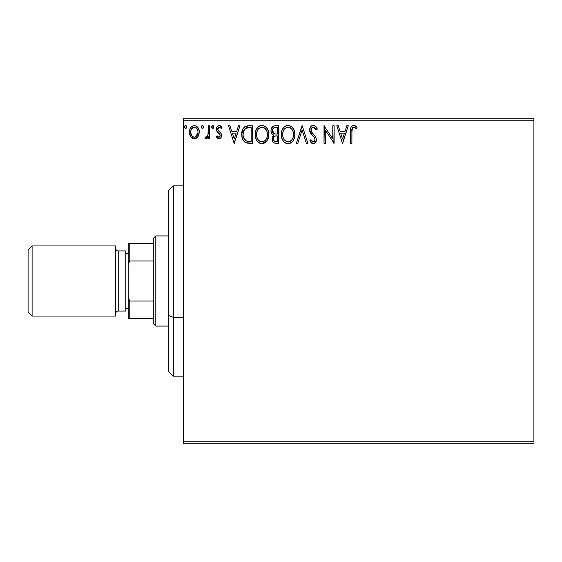 <?xml version="1.0" encoding="UTF-8"?>
<svg xmlns="http://www.w3.org/2000/svg" width="562" height="562" viewBox="0 0 562 562"><rect width="100%" height="100%" fill="white"/><g stroke="black" fill="none" stroke-linecap="round" stroke-linejoin="round"><path stroke-width="0.84" d="M183.345 120.746L533.9 120.746L533.9 441.254L183.345 441.254L183.345 120.746L183.345 443.755L533.9 443.755L183.345 443.755L183.345 441.254L533.9 441.254L533.9 120.746L183.345 120.746L183.345 118.245L183.345 120.746M197.993 136.664L198.997 134.501L199.229 130.981L198.098 127.778L196.524 126.141L194.354 125.53L192.183 126.141L190.616 127.778L189.696 129.864L189.429 132.723L190.132 135.632L191.41 137.528L193.272 138.645L195.443 138.645L197.297 137.521L197.993 136.664L199.299 132.126C199.334 128.487 197.683 126.288 194.354 125.53C191.024 126.295 189.38 128.487 189.415 132.126L190.722 136.678L194.354 138.786L197.993 136.664M208.291 125.755L209.64 125.755L208.291 125.755L207.982 134.894L207.238 136.587L206.359 137.191L205.559 136.988L204.919 138.35L206.746 138.582L208.291 136.678L208.291 138.561L209.64 138.561L209.64 125.755L209.64 138.561L209.64 125.755L208.291 125.755L208.081 134.459L206.163 137.212L205.559 136.988L204.919 138.35L205.945 138.786L208.291 136.678L208.291 138.561L209.64 138.561L208.291 138.561M218.983 138.786L220.936 137.669L221.519 134.922L220.796 132.941L218.049 130.384L217.831 128.445L219.377 127.103L221.224 128.452L221.997 127.265L220.831 126.036L219.222 125.53L217.072 126.773L216.377 129.232L216.981 131.48L220.114 134.887L220.121 136.081L219.461 137.044L218.351 137.079L217.171 135.864L216.377 136.966L217.487 138.182L218.983 138.786C220.718 138.428 221.576 137.304 221.547 135.428L221.112 133.454L218.049 130.384L217.726 129.162L219.377 127.103L221.224 128.452L221.997 127.265L219.222 125.53C217.311 125.937 216.363 127.167 216.377 129.232L216.82 131.213L219.875 134.332L220.199 135.491L218.899 137.212L217.171 135.864L216.377 136.966L218.983 138.786M248.095 125.762L244.8 126.682L242.875 129.056L241.85 132.758L242.159 137.676L243.135 140.156L245.461 142.509L247.779 143.169L252.556 143.282L252.556 125.755L248.481 125.755C243.81 126.394 241.569 129.239 241.772 134.297C241.569 137.894 242.889 140.676 245.735 142.65L252.556 143.282L252.556 125.755L252.556 143.282L249.9 143.282M274.67 125.776L278.626 125.755L273.785 125.965L271.551 128.094L270.996 130.279L271.249 132.506L271.959 133.889L273.75 135.21L272.198 137.887L272.338 140.612L273.097 142.116L274.474 143.064L278.626 143.282L278.626 125.755L278.626 143.282L278.626 125.755L275.12 125.755C272.38 126.176 271.003 127.834 270.982 130.728C270.968 132.829 271.889 134.318 273.75 135.21L272.106 138.94C272.127 141.701 273.476 143.148 276.146 143.282L278.626 143.282L276.146 143.282M297.846 143.282L296.378 143.282L301.998 125.755L296.378 143.282L297.846 143.282L302.11 129.984L306.367 143.282L307.836 143.282L302.223 125.755L307.836 143.282L302.223 125.755L296.378 143.282L297.846 143.282L302.11 129.984L306.367 143.282L307.836 143.282L306.367 143.282M332.781 125.755L332.781 138.793L324.014 125.755L324.014 143.282L325.363 143.282L325.363 130.208L334.13 143.282L334.13 125.755L332.781 125.755L334.13 125.755L332.781 125.755L332.781 138.793L324.014 125.755L324.014 143.282L325.363 143.282L325.363 130.208L334.13 143.282L334.13 125.755L333.842 143.282M351.882 131.62L352.585 127.693L354.215 127.174L356.364 128.677L357.053 127.328L355.606 125.944L353.737 125.305L351.931 125.937L350.878 127.56L350.533 143.282L351.882 143.282L351.882 131.62C351.475 129.478 352.1 127.967 353.751 127.103L356.364 128.677L357.053 127.328L353.737 125.305C351.06 126.218 349.993 128.262 350.533 131.445L350.533 143.282L351.882 143.282L351.945 129.597M346.817 125.755L348.285 125.755L342.665 143.282L348.285 125.755L346.817 125.755L345.019 131.375L340.094 131.375L338.296 125.755L336.828 125.755L342.441 143.282L348.285 125.755L346.817 125.755L345.019 131.375L340.094 131.375L338.296 125.755L336.828 125.755L342.441 143.282L336.828 125.755L338.296 125.755M313.336 125.305L311.755 125.748L310.575 126.907L309.634 130.047L310.505 133.166L314.214 137.451L314.98 139.102L314.594 141.21L313.652 141.891L312.1 141.455L310.912 139.685L309.859 140.767L311.158 142.741L313.245 143.732L315.626 142.362L316.336 138.947L315.408 136.545L311.425 131.796L311.186 128.874L311.973 127.672L313.434 127.103L315.177 128.164L316.181 130.026L317.277 129.134L315.352 126.064L313.336 125.305C310.891 125.839 309.662 127.419 309.634 130.047L312.549 135.702L314.214 137.451L315.029 139.713L313.259 141.933L310.912 139.685L309.859 140.767L313.245 143.732C315.359 143.275 316.399 141.912 316.378 139.643L315.682 136.973L311.425 131.796L310.983 130.075C311.018 128.382 311.833 127.391 313.434 127.103L316.181 130.026L317.277 129.134C316.687 126.991 315.373 125.719 313.336 125.305M294.804 134.444L293.912 129.836L292.212 127.209L289.592 125.523L286.487 125.53L283.88 127.251L281.998 130.391L281.344 133.735L281.688 137.676L282.946 140.584L285.131 142.86L287.351 143.682L289.697 143.486L291.818 142.228L293.231 140.479L294.425 137.571L294.804 134.444C294.867 129.45 292.612 126.408 288.039 125.305C283.473 126.443 281.232 129.52 281.323 134.529C281.232 139.58 283.508 142.65 288.144 143.732C292.683 142.537 294.902 139.439 294.804 134.444M268.734 134.444L267.849 129.836L266.142 127.209L263.529 125.523L260.417 125.53L257.81 127.251L255.935 130.391L255.274 133.735L255.626 137.676L256.876 140.584L259.068 142.86L261.288 143.682L263.634 143.486L265.749 142.228L267.168 140.479L268.362 137.571L268.734 134.444C268.798 129.45 266.543 126.408 261.976 125.305C257.41 126.443 255.169 129.52 255.253 134.529C255.169 139.58 257.438 142.65 262.082 143.732C266.62 142.537 268.833 139.439 268.734 134.444M238.506 125.755L239.974 125.755L234.354 143.282L239.974 125.755L238.506 125.755L236.707 131.375L231.783 131.375L229.977 125.755L228.516 125.755L234.129 143.282L239.974 125.755L238.506 125.755L236.707 131.375L231.783 131.375L229.977 125.755L228.516 125.755L234.129 143.282L228.516 125.755L229.977 125.755M213.904 126.991L213.265 125.67L211.937 126.029L211.677 127.244L212.296 128.312L213.272 128.312L213.904 126.991L212.78 128.452L213.904 126.991L212.78 125.53L211.656 126.991L212.914 128.438M203.57 126.991L202.573 125.544L201.765 125.825L201.337 126.738L201.596 127.96L202.32 128.438L203.289 127.953L203.57 126.991L202.446 125.53L201.322 126.991L202.446 128.452L203.57 126.991M186.717 126.991L185.72 125.544L184.912 125.825L184.484 126.738L184.743 127.96L185.467 128.438L186.436 127.953L186.717 126.991L185.593 125.53L184.469 126.991L185.593 128.452L186.717 126.991M533.9 118.245L183.345 118.245L533.9 118.245L533.9 120.746L533.9 118.245M351.882 143.282L350.533 143.282M350.533 131.445L350.533 130.862M350.653 128.712L350.709 128.326M350.885 127.546L351.102 127.012M351.398 126.513L353.491 125.319M354.25 125.347L354.72 125.481M357.053 127.328L356.364 128.677L355.339 127.813M355.093 127.644L354.643 127.356M354.636 127.356L353.414 127.145M353.105 127.265L352.585 127.693M352.121 128.543L352.03 128.916M352.009 129.042L351.96 129.45M342.56 139.053L340.67 133.173L344.443 133.173L342.56 139.053L340.67 133.173L344.443 133.173L342.56 139.053M325.363 143.282L324.014 143.282L324.323 125.755M313.701 125.326L314.067 125.389M314.362 125.488L314.741 125.649M315.247 125.979L317.277 129.134L316.181 130.026M316.174 130.012L315.739 129.063M313.954 127.188L312.908 127.167M312.416 127.37L311.98 127.672M311.362 128.466L311.186 128.874M311.032 129.464L311.65 132.182M311.243 131.389L311.425 131.796M312.872 133.763L312.205 132.962M313.041 133.946L313.659 134.592M314.13 135.07L314.587 135.561M316.364 140.001L315.633 142.355M312.648 143.661L312.107 143.465M311.615 143.162L311.158 142.748M309.859 140.767L310.912 139.685L311.116 140.064M311.334 140.43L311.812 141.139M311.882 141.224L313.259 141.933M314.017 141.75L314.896 140.619M314.938 140.472L315.029 139.713M314.818 138.512L314.558 137.964M314.383 137.697L313.399 136.566M311.987 135.112L312.549 135.702M311.973 135.098L310.948 133.847M310.133 132.428L309.866 131.663M309.852 131.613L309.704 130.939M309.634 130.047L309.648 129.632M310.217 127.504L310.575 126.914M310.589 126.886L311.32 126.071M311.755 125.748L312.507 125.417M317.277 129.134L316.666 127.806M316.378 139.643L316.364 139.292M294.713 136.025L294.6 136.784M293.68 139.657L294.235 138.252M293.659 139.699L293.231 140.479M292.788 141.146L292.296 141.743M291.116 142.776L290.709 143.036M290.716 143.029L289.711 143.486M288.144 143.732L287.744 143.717M287.33 143.675L285.131 142.86M285.573 143.12L285.152 142.874M281.323 134.529L281.407 132.948M281.414 132.927L281.485 132.386M282.412 129.422L283.88 127.244M285.903 125.748L287.231 125.361M288.039 125.305L288.439 125.319M288.847 125.361L289.585 125.523M291.186 126.302L292.198 127.195M293.905 129.829L294.235 130.672M294.614 132.189L294.713 132.85M294.6 136.798L294.783 135.231M281.344 135.323L281.407 136.109M287.322 127.167L287.772 127.11M292.978 137.62L293.273 136.468M291.776 139.91L291.488 140.261M289.669 141.603L288.088 141.933C284.407 141.006 282.602 138.54 282.672 134.529L282.742 135.793L282.672 134.529C282.581 130.482 284.386 128.01 288.088 127.103C291.727 128.01 293.519 130.461 293.455 134.451L293.385 133.187L293.455 134.451C293.54 138.47 291.748 140.964 288.088 141.933L288.404 141.919M283.543 138.638L284.175 139.692M282.953 137.002L282.742 135.793M283.599 138.737L282.967 137.044M287.456 141.884L285.194 140.795M286.838 141.736L287.259 141.849M286.241 127.525L286.831 127.293M282.967 131.979L283.936 129.66L285.25 128.157M284.302 129.134L283.473 130.539M282.742 133.257L282.967 132.007M292.683 130.595L293.055 131.564M290.463 127.827L292.17 129.653M288.713 127.145L289.332 127.286M288.826 141.863L289.346 141.722M292.507 138.744L292.739 138.238M293.441 135.084L293.385 135.716M275.71 143.275L275.303 143.24M273.715 142.699L274.13 142.938M273.09 142.109L272.647 141.399M272.338 140.626L272.163 139.79M272.486 136.875L272.682 136.461M272.718 136.397L273.308 135.597M273.118 134.887L272.556 134.501M271.959 133.889L271.671 133.461M271.643 133.412L271.39 132.878M271.024 131.431L270.982 130.728M271.221 128.944L271.348 128.572M271.748 127.729L271.994 127.356M272.015 127.321L272.31 126.963M273.364 126.148L273.757 125.979M274.221 125.846L273.785 125.965L274.221 125.846M272.605 132.161L272.331 130.728C272.458 128.579 273.589 127.518 275.731 127.553L277.277 127.553L277.277 134.072L274.453 133.861L276.595 134.072L274.453 133.861L272.352 130.349L272.401 131.501M274.045 140.809L273.483 139.411L273.708 137.5L274.755 136.201L276.588 135.864L275.542 135.941M273.511 138.203L273.455 138.905C273.525 136.868 274.572 135.849 276.588 135.864L277.277 135.864L277.277 141.484L275.879 141.484C274.263 141.413 273.462 140.556 273.455 138.905L274.003 140.753M275.127 141.413L274.607 141.238M273.975 133.672L272.886 132.681M272.408 129.963L273.694 127.939M273.251 128.291L272.83 128.839M272.626 129.246L272.437 129.815M273.582 139.91L273.483 139.411M273.455 138.905L273.469 138.547M273.708 137.5L274.263 136.587M276.588 135.864L277.277 135.864L277.277 141.484L275.879 141.484M268.643 136.018L266.732 141.139L261.681 143.717M259.503 143.12L259.082 142.874M257.846 141.835L256.89 140.605M256.869 140.577L256.139 139.186M255.991 138.828L255.626 137.69M255.345 132.927L255.422 132.386M255.626 131.375L255.928 130.398M256.869 128.48L257.796 127.258M259.834 125.748L261.161 125.361M261.976 125.305L262.37 125.319M262.777 125.361L263.515 125.523M265.123 126.302L266.128 127.195M267.119 128.466L268.165 130.672M268.545 132.189L268.643 132.85M264.639 143.036L265.039 142.783M267.596 139.685L267.955 138.856M261.26 127.167L261.702 127.11M265.341 128.656L263.859 127.518L265.341 128.656L266.985 131.564M266.908 137.62L267.386 134.451C267.47 138.47 265.678 140.964 262.018 141.933L261.386 141.884L262.018 141.933C258.344 141.006 256.539 138.54 256.602 134.529C256.518 130.482 258.323 128.01 262.018 127.103C265.664 128.01 267.456 130.461 267.386 134.451L267.203 136.468M265.714 139.91L263.859 141.484L262.335 141.919M257.48 138.638L258.113 139.692M256.602 134.529L256.672 133.257L256.602 134.529M256.89 137.002L256.672 135.793M257.529 138.737L256.897 137.044M258.429 140.093L259.131 140.795L258.429 140.093M261.386 141.884L259.946 141.371M260.775 141.736L261.197 141.849M260.171 127.525L260.768 127.293M256.904 131.979L257.874 129.66L259.18 128.157M258.232 129.134L257.403 130.539M267.386 134.451L267.322 133.187L267.386 134.451M266.62 130.595L266.107 129.653M262.651 127.145L263.262 127.286M262.756 141.863L263.283 141.722M263.606 141.603L265.419 140.261M266.444 138.744L266.676 138.238M247.793 143.177L246.823 143.015M246.746 142.994L246.247 142.853M245.98 142.755L245.461 142.509M245.173 142.348L244.702 142.01M244.161 141.519L243.135 140.156M242.594 139.039L242.412 138.54M242.377 138.449L242.159 137.683M242.145 137.641L241.962 136.756M241.864 136.046L241.815 135.533M241.793 133.496L247.716 125.783M244.203 127.174L242.875 129.056M244.266 139.053L243.817 138.175L246.444 140.992C244.056 139.481 242.946 137.247 243.121 134.304L243.156 135.287L243.121 134.304C242.946 131.557 243.957 129.457 246.156 127.995L245.362 128.466L249.76 127.553L247.027 127.743L251.207 127.553L251.207 141.484L246.444 140.992L244.54 139.467L243.451 137.1L243.817 138.175M244.168 129.822L245.362 128.466M244.407 129.464L244.87 128.902M247.385 141.266L246.908 141.153M249.345 141.469L248.362 141.399M243.824 130.503L243.121 134.304L243.936 130.258M234.249 139.053L232.359 133.173L236.131 133.173L234.249 139.053L232.359 133.173L236.131 133.173L234.249 139.053M218.562 138.744L218.189 138.617M217.241 137.971L216.89 137.606M216.377 136.966L217.171 135.864L217.501 136.327M218.611 137.177L219.194 137.177M219.875 136.615L220.058 136.264M220.128 136.053L220.142 134.985M220.03 134.648L219.461 133.798M219.264 133.608L218.527 133.011M216.756 127.335L217.072 126.773M220.515 125.846L221.442 126.534M221.997 127.265L221.224 128.452L220.873 127.967L221.224 128.452M220.178 127.342L218.674 127.293M218.667 127.3L217.831 128.438M217.81 128.515L217.747 129.485M217.726 129.162L218.351 130.77M219.082 131.403L219.482 131.705M221.407 136.594L221.252 137.072M220.564 138.133L219.77 138.652M221.484 126.583L220.831 126.036M211.726 126.485L212.092 125.832M213.581 125.965L213.82 126.422M207.399 138.069L206.964 138.456M206.739 138.589L206.359 138.737M205.945 138.786L204.919 138.35L205.559 136.988L206.542 137.142M205.559 136.988L206.163 137.212L205.559 136.988M206.872 136.945L207.238 136.587M207.511 136.173L208.207 133.363M208.235 132.808L208.27 131.663M208.263 132.26L208.291 130.061M207.982 134.894L207.863 135.33M203.5 127.525L202.938 128.312M201.603 126.029L202.32 125.544M202.699 125.565L203.507 126.485M203.247 125.965L203.486 126.422M197.304 137.514L196.461 138.196M194.628 138.779L194.08 138.779M192.239 138.196L191.818 137.894M190.722 136.678L190.406 136.166M190.16 135.688L189.752 134.613M189.724 134.522L189.485 133.313M189.696 129.857L189.879 129.295M190.118 128.684L190.616 127.778M191.291 126.893L191.867 126.359M193.223 125.677L193.757 125.572M196.124 125.916L197.557 127.04M198.105 127.785L198.519 128.536M198.737 129.028L199.018 129.857M199.299 132.126L199.278 132.73M198.541 135.716L198.351 136.081M194.354 127.103L193.511 127.23L194.354 127.103C196.812 127.736 198.014 129.4 197.95 132.112C198.014 134.838 196.812 136.538 194.354 137.212L194.354 137.212C191.902 136.531 190.708 134.831 190.764 132.112L190.961 130.419L190.764 132.112C190.701 129.4 191.895 127.729 194.354 127.103L196.876 128.487M197.107 128.846L197.901 131.262M197.901 132.976L197.1 135.407L195.969 136.685L194.354 137.212L195.204 137.079M193.925 137.177L192.12 136.095L190.806 132.969M196.3 127.862L195.745 127.469M195.056 137.128L197.859 133.292M186.647 127.525L186.085 128.312M184.75 126.029L185.334 125.565M186.387 125.965L186.696 126.738M186.436 126.029L186.078 125.67M293.16 131.958L293.385 133.194M292.767 138.175L292.191 139.313M290.47 141.153L289.922 141.484M276.054 134.058L275.513 134.037M275.247 134.009L274.713 133.932M272.865 132.66L272.626 132.21M272.331 130.728L272.352 130.349M275.731 127.553L277.277 127.553L277.277 134.072L276.595 134.072M256.672 133.257L256.897 132.007M267.098 131.958L267.322 133.194M266.697 138.175L266.128 139.313M259.637 141.181L259.131 140.795M249.76 127.553L251.207 127.553L251.207 141.484L250.322 141.484M243.451 137.1L243.276 136.271M246.367 127.918L247.027 127.743M190.764 132.112L190.813 131.262M190.961 130.419L192.752 127.602M195.197 127.23L195.962 127.602M197.754 133.819L197.1 135.407M193.511 137.079L192.745 136.685M173.328 317.333L173.328 185.846L173.328 317.333L183.345 317.333L173.328 317.333L173.328 376.154L173.328 317.333L168.319 315.423L173.328 317.333M168.319 190.855L168.319 315.423L168.319 190.855L173.328 185.846L183.345 185.846M168.319 371.145L168.319 315.423L168.319 371.145L173.328 376.154L183.345 376.154M153.3 301.028L153.3 323.564L155.8 326.072L155.8 235.928L153.3 238.436L153.3 301.028L153.3 238.436L155.8 235.928L155.8 326.072L168.319 326.072L155.8 326.072L153.3 323.564L153.3 301.028L129.759 301.028L128.255 297.6L128.255 264.4L129.759 260.972L153.3 260.972L129.759 260.972L129.759 243.437L128.255 243.437L128.255 264.4L128.255 243.437L129.759 243.437L129.759 260.972L128.255 264.4L128.255 318.563L153.3 318.563L129.759 318.563L129.759 301.028L129.759 318.563L128.255 318.563L128.255 297.6L129.759 301.028L153.3 301.028M168.319 235.928L155.8 235.928L168.319 235.928M153.3 243.437L129.759 243.437L153.3 243.437M32.104 245.945L28.1 249.95L28.1 312.05L32.104 316.055L32.104 245.945L32.104 316.055L115.737 316.055L115.737 245.945L32.104 245.945L115.737 245.945L115.737 316.055L32.104 316.055L28.1 312.05L28.1 249.95L32.104 245.945M118.245 250.954A2.501 2.501 0 0 1 115.737 248.446A2.501 2.501 0 0 0 118.245 250.954L118.245 311.046L125.755 311.046L125.755 250.954L118.245 250.954L125.755 250.954L125.755 311.046L118.245 311.046A2.501 2.501 0 0 0 115.737 313.554A2.501 2.501 0 0 1 118.245 311.046L118.245 250.954M125.755 308.545L128.255 308.545L125.755 308.545M128.255 253.455L125.755 253.455L128.255 253.455"/></g></svg>
